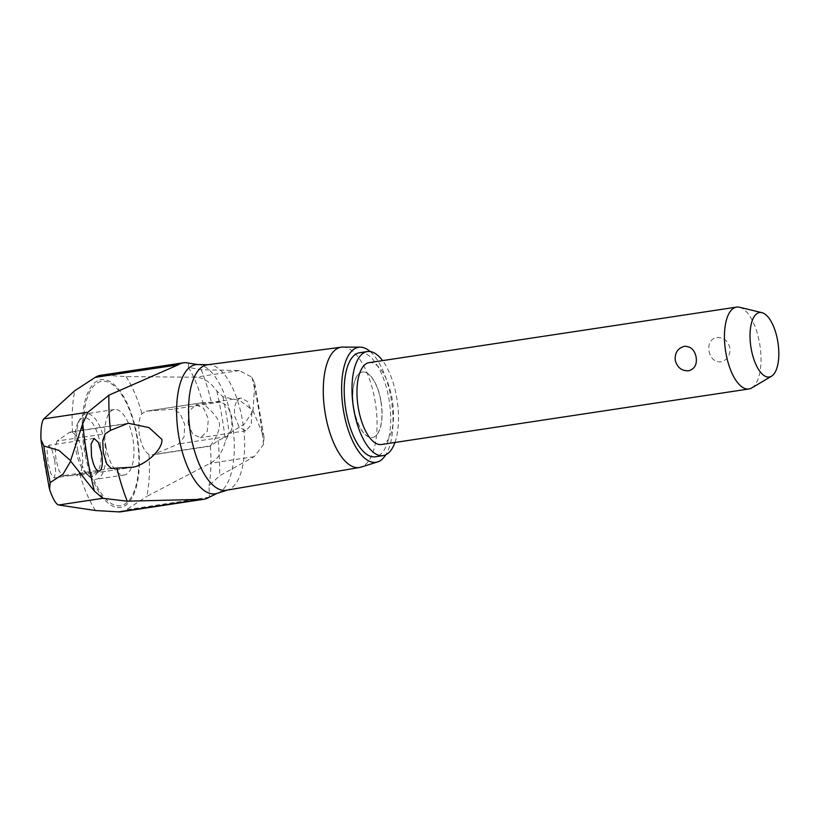 <?xml version="1.0" encoding="UTF-8"?>
<svg xmlns="http://www.w3.org/2000/svg" width="819" height="819" viewBox="0 0 819 819"><rect width="100%" height="100%" fill="white"/><g stroke="black" fill="none" stroke-linecap="round" stroke-linejoin="round"><path stroke-width="0.61" stroke-dasharray="4.09 3.07" d="M207.33 364.793A63.442 26.689 -98.6 0 1 208.978 364.701A63.442 26.689 -98.6 0 1 242.475 420.444A63.442 26.689 -98.6 0 1 227.897 489.864A63.442 26.689 -98.6 0 1 226.29 490.253M105.825 445.976A33.118 13.933 81.4 0 0 124.283 475A33.118 13.933 81.4 0 0 124.959 474.856A33.118 13.933 81.4 0 0 132.842 438.544A33.118 13.933 81.4 0 0 114.384 409.51A33.118 13.933 81.4 0 0 113.698 409.654A33.118 13.933 81.4 0 0 105.825 445.976M188.534 363.052L188.38 367.362L201.279 369.768L239.322 370.567L251.904 377.201L254.77 383.538L253.01 410.493L240.008 400.614L222.932 396.724L216.861 391.042C210.401 381.93 203.173 377.324 195.168 377.242L126.075 376.566L103.061 375.215A68.991 29.023 81.4 0 0 100.481 375.327M253.01 410.493A223.607 94.052 -98.6 0 1 253.051 410.739A223.607 94.052 -98.6 0 1 253.091 410.995L264.015 437.07L263.523 444.512L254.197 456.664L219.584 475.767L209.04 485.831L209.439 497.072M342.741 347.092A60.841 25.594 -98.6 0 1 374.989 400.542A60.841 25.594 -98.6 0 1 360.892 467.158M370.178 351.546A58.159 24.457 -98.6 0 1 391.042 398.259A58.159 24.457 -98.6 0 1 385.78 454.801M251.832 412.295L251.269 424.785L245.813 430.794L239.189 427.201L234.869 416.533C233.702 407.197 235.37 401.146 239.844 398.372L241.042 398.024L247.573 401.617L251.832 412.295M251.904 377.201A210.196 88.411 -98.6 0 1 258.855 410.544A210.196 88.411 -98.6 0 1 263.523 444.512M154.115 454.422L210.401 445.915C209.06 447.348 220.424 433.835 219.461 423.556C216.974 413.615 201.464 403.296 202.928 402.631L220.905 401.975L227.631 406.101L231.982 417.26L231.685 429.586L226.883 436.599L218.059 440.52L210.432 446.14L152.529 454.883L178.614 443.898L184.101 436.783L184.695 424.406L180.037 413.288L172.635 409.275L146.151 411.189L141.943 413.615A22.082 9.285 81.4 0 0 139.568 435.636A22.082 9.285 81.4 0 0 148.986 454.402L152.529 454.883M57.002 441.083L55.129 447.655L55.999 459.807L59.183 471.14L62.981 475.706L77.17 475.644L79.638 473.484A22.082 9.285 81.4 0 0 82.002 451.464A22.082 9.285 81.4 0 0 72.584 432.688L69.39 432.391L57.002 441.083L105.272 433.783M188.012 423.618L192.793 434.254L200.481 437.643L207.217 431.49L208.374 418.867L203.573 408.231L195.874 404.842L189.158 410.995L188.012 423.618M54.73 460.278L51.843 449.365L48.741 445.28L47.072 450.665L48.075 462.96L50.952 473.894L54.034 477.968L55.723 472.583L54.73 460.278M77.672 450.225A33.118 13.933 81.4 0 0 89.179 476.494A33.118 13.933 81.4 0 0 96.13 479.258A33.118 13.933 81.4 0 0 104.689 442.792A33.118 13.933 81.4 0 0 86.23 413.769A33.118 13.933 81.4 0 0 80.416 418.458A33.118 13.933 81.4 0 0 77.672 450.225M100.153 443.652A29.638 12.469 -98.6 0 1 98.444 470.659A29.638 12.469 -98.6 0 1 86.271 473.812A29.638 12.469 -98.6 0 1 75.972 450.307A29.638 12.469 -98.6 0 1 78.429 421.877A29.638 12.469 -98.6 0 1 100.153 443.652M353.941 408.476A33.118 13.933 81.4 0 0 372.399 437.51A33.118 13.933 81.4 0 0 380.958 401.044A33.118 13.933 81.4 0 0 362.5 372.021A33.118 13.933 81.4 0 0 353.941 408.476M380.835 401.064A33.118 13.933 -98.6 0 1 372.276 437.53A33.118 13.933 -98.6 0 1 353.818 408.497A33.118 13.933 -98.6 0 1 362.377 372.031A33.118 13.933 -98.6 0 1 380.835 401.064M394.942 442.475A52.621 22.133 81.4 0 0 396.713 397.676A52.621 22.133 81.4 0 0 382.575 360.606M359.582 352.733A52.621 22.133 -98.6 0 1 388.912 398.853A52.621 22.133 -98.6 0 1 375.307 456.797M739.547 307.258A41.4 17.414 -98.6 0 1 759.622 343.407A41.4 17.414 -98.6 0 1 751.74 387.95M369.062 362.653A41.4 17.414 -98.6 0 1 392.127 398.935A41.4 17.414 -98.6 0 1 381.429 444.512M709.019 351.044C710.523 358.364 714.444 361.988 720.802 361.916C727.415 360.032 730.456 355.354 729.913 347.891C727.927 340.704 723.474 337.223 716.574 337.459C710.503 339.189 707.985 343.724 709.019 351.044M188.38 367.362C193.581 375.522 198.423 387.285 202.887 402.631L146.642 411.138M95.506 510.534A87.51 36.804 -98.6 0 1 79.638 473.484M72.584 432.688A87.51 36.804 -98.6 0 1 74.795 390.673M126.075 376.566A87.51 36.804 -98.6 0 1 141.943 413.615M148.986 454.402A87.51 36.804 -98.6 0 1 146.775 496.427L210.043 463.339C217.414 459.643 222.563 452.16 225.471 440.888L229.248 433.323L244.113 424.365L253.091 410.995M121.099 511.773A68.991 29.023 81.4 0 0 126.3 509.746L146.775 496.427M197.614 364.537A65.305 27.467 -98.6 0 1 232.094 421.918A65.305 27.467 -98.6 0 1 217.086 493.376M85.432 450.563A62.909 26.464 -98.6 0 1 100.399 381.582A62.909 26.464 -98.6 0 1 136.753 436.445A62.909 26.464 -98.6 0 1 121.796 505.425A62.909 26.464 -98.6 0 1 85.432 450.563M99.805 379.944A64.619 27.181 -98.6 0 1 137.142 436.302A64.619 27.181 -98.6 0 1 121.775 507.156A64.619 27.181 -98.6 0 1 84.429 450.798A64.619 27.181 -98.6 0 1 99.805 379.944M222.932 396.724A220.291 92.649 -98.6 0 1 226.413 414.936A220.291 92.649 -98.6 0 1 229.248 433.323M218.059 440.52A125.368 52.733 -98.6 0 1 219.584 475.767M226.883 436.599L178.614 443.898M125.676 423.884L69.39 432.391M133.149 467.168L76.863 475.665M111.251 468.407L62.981 475.706M201.279 369.768A125.368 52.733 -98.6 0 1 211.507 402.61M49.56 489.281A217.117 91.319 -98.6 0 1 40.95 439.434M220.905 401.975L172.635 409.275M254.197 456.664L210.043 463.339M209.224 497.215L126.3 509.746M185.985 362.684L103.061 375.215M239.322 370.567L195.168 377.242M216.861 391.042A217.117 91.319 -98.6 0 1 225.471 440.888M208.978 364.701L208.149 364.69M128.255 423.269L70.352 432.012M245.813 430.794L200.481 437.643M94.083 438.431L48.741 445.28M124.283 475L96.13 479.258M86.271 473.812L89.179 476.494M78.429 421.877L80.416 418.458M114.384 409.51L86.23 413.769M99.201 471.15L54.034 477.968M241.042 398.024L195.874 404.842M133.917 467.065L77.17 475.644M210.391 446.068C211.415 461.496 210.964 474.754 209.04 485.831M202.897 402.62L146.151 411.189M254.77 383.538L264.015 437.07M227.897 489.864L227.098 490.12"/><path stroke-width="1.23" d="M94.339 491.052L70.68 461.169A223.607 94.052 -98.6 0 1 70.639 460.923A223.607 94.052 -98.6 0 1 70.598 460.677L82.709 423.751L87.95 412.213L108.917 395.178L178.194 364.824A68.991 29.023 -98.6 0 1 181.982 363.104A68.991 29.023 -98.6 0 1 183.405 362.797A68.991 29.023 -98.6 0 1 185.985 362.684L197.614 364.537A65.305 27.467 -98.6 0 0 194.349 364.957A65.305 27.467 -98.6 0 0 178.818 436.568A65.305 27.467 -98.6 0 0 216.564 493.529A65.305 27.467 -98.6 0 0 217.086 493.376L209.224 497.215A68.991 29.023 -98.6 0 1 205.446 498.935A68.991 29.023 -98.6 0 1 204.023 499.242A68.991 29.023 -98.6 0 1 201.433 499.355L127.221 501.177L102.825 498.31L94.339 491.052A210.196 88.411 -98.6 0 1 87.377 457.719A210.196 88.411 -98.6 0 1 82.709 423.751M87.95 412.213L43.786 418.888C41.615 421.795 40.674 428.644 40.95 439.434L43.857 445.986L58.968 450.419L70.598 460.677M99.908 470.874C96.57 471.724 93.775 466.891 91.533 456.398L91.104 444.062L94.083 438.431L98.29 442.383L101.587 453.204C102.959 462.51 102.395 468.396 99.908 470.874L99.201 471.15M111.251 468.407L106.767 463.943L103.286 452.661L102.713 440.468L105.272 433.783L110.442 430.415L128.255 423.259L148.956 427.579L161.896 439.393C162.981 449.549 145.424 464.864 133.149 467.168L111.251 468.407M385.78 454.801A58.159 24.457 -98.6 0 1 377.569 461.926L360.892 467.158A60.841 25.594 -98.6 0 1 359.469 467.506L226.29 490.253A63.442 26.689 -98.6 0 1 190.725 434.674A63.442 26.689 -98.6 0 1 207.33 364.793L341.277 347.184A60.841 25.594 -98.6 0 1 342.741 347.092L360.227 347.164A58.159 24.457 -98.6 0 1 370.178 351.546M359.469 467.506A60.841 25.594 -98.6 0 1 325.348 414.199A60.841 25.594 -98.6 0 1 341.277 347.184M377.569 461.926A58.159 24.457 -98.6 0 1 343.601 411.302A58.159 24.457 -98.6 0 1 360.227 347.164M133.917 467.065L133.149 467.168M382.575 360.606A52.621 22.133 81.4 0 0 367.383 351.556A52.621 22.133 81.4 0 0 353.777 409.49A52.621 22.133 81.4 0 0 383.108 455.62A52.621 22.133 81.4 0 0 394.942 442.475M383.108 455.62L375.307 456.797A52.621 22.133 -98.6 0 1 345.987 410.667A52.621 22.133 -98.6 0 1 359.582 352.733L367.383 351.556M771.518 376.197L751.74 387.95A41.4 17.414 -98.6 0 1 748.924 388.974A41.4 17.414 -98.6 0 1 725.849 352.692A41.4 17.414 -98.6 0 1 736.547 307.115A41.4 17.414 -98.6 0 1 739.547 307.258L761.916 312.653A32.596 13.708 81.4 0 0 751.125 348.423A32.596 13.708 81.4 0 0 771.518 376.197A32.596 13.708 81.4 0 0 777.722 341.113A32.596 13.708 81.4 0 0 761.916 312.653M696.14 357.186C697.174 364.506 694.655 369.041 688.584 370.782C681.684 371.007 677.241 367.526 675.245 360.34C674.713 352.876 677.753 348.198 684.367 346.314C690.714 346.242 694.645 349.867 696.14 357.186M748.924 388.974L381.429 444.512A41.4 17.414 -98.6 0 1 358.364 408.231A41.4 17.414 -98.6 0 1 369.062 362.653L736.547 307.115M70.68 461.169L63.073 474.17L50.184 482.586L49.56 489.281C52.815 498.873 55.846 504.115 58.661 504.985L95.506 510.534L118.509 511.885A68.991 29.023 81.4 0 0 121.099 511.773L204.023 499.242M183.405 362.797L100.481 375.327A68.991 29.023 81.4 0 0 95.27 377.354L74.795 390.673L43.796 418.888M50.184 482.586A220.291 92.649 -98.6 0 1 46.703 464.373A220.291 92.649 -98.6 0 1 43.857 445.986M127.221 501.177A125.368 52.733 -98.6 0 1 116.994 468.325M110.442 430.415A125.368 52.733 -98.6 0 1 108.917 395.178M178.194 364.824L95.27 377.354M102.825 498.31L58.661 504.985M201.433 499.355L118.509 511.885M208.149 364.69L197.614 364.537M227.098 490.12L217.086 493.376M41.042 440.642L49.253 488.155"/></g></svg>
